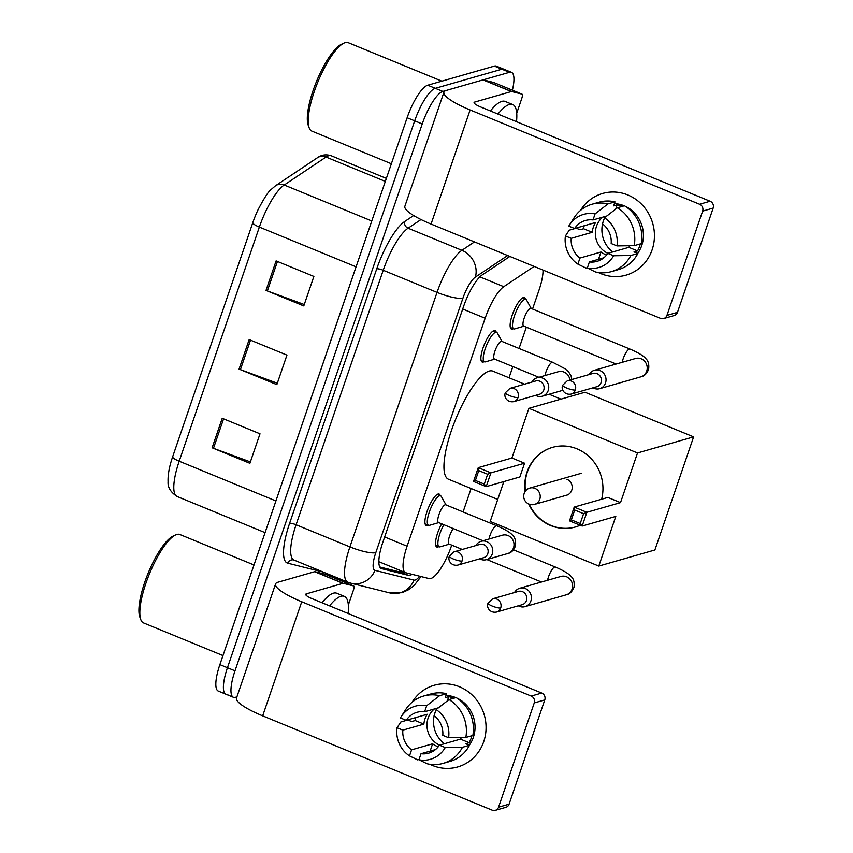 <?xml version="1.0" encoding="UTF-8"?>
<svg xmlns="http://www.w3.org/2000/svg" width="853" height="853" viewBox="0 0 853 853"><rect width="100%" height="100%" fill="white"/><g stroke="black" fill="none" stroke-linecap="round" stroke-linejoin="round"><path stroke-width="1.28" d="M484.099 361.661A16.996 4.681 -67.7 0 1 483.256 362.045A16.996 4.681 -67.7 0 1 482.19 362.024A16.996 4.681 -67.7 0 1 483.651 346.222A16.996 4.681 -67.7 0 1 494.036 330.569A16.996 4.681 -67.7 0 1 495.113 330.591A16.996 4.681 -67.7 0 1 496.211 332.19M428.131 525.139A16.996 4.681 -67.7 0 1 427.289 525.523A16.996 4.681 -67.7 0 1 426.223 525.501A16.996 4.681 -67.7 0 1 427.684 509.689A16.996 4.681 -67.7 0 1 438.069 494.047A16.996 4.681 -67.7 0 1 439.135 494.058A16.996 4.681 -67.7 0 1 440.244 495.668M513.346 328.704A16.996 4.681 -67.7 0 1 512.504 329.087A16.996 4.681 -67.7 0 1 511.427 329.066A16.996 4.681 -67.7 0 1 512.888 313.264A16.996 4.681 -67.7 0 1 523.284 297.612A16.996 4.681 -67.7 0 1 524.35 297.622A16.996 4.681 -67.7 0 1 525.459 299.232M438.719 546.666A16.996 4.681 -67.7 0 1 437.877 547.05A16.996 4.681 -67.7 0 1 436.811 547.029A16.996 4.681 -67.7 0 1 441.651 523.806M534.117 266.413L503.782 286.683A31.87 8.786 112.3 0 0 485.144 318.244L407.094 546.197A31.87 8.786 112.3 0 0 405.495 572.651A31.87 8.786 112.3 0 0 405.836 572.758L429.134 578.59A31.87 8.786 112.3 0 0 430.808 578.515A31.87 8.786 112.3 0 0 451.429 545.984L451.717 545.12M532.549 309.031L538.968 290.287A31.87 8.786 112.3 0 0 543.03 270.07M463.083 511.939L471.101 488.513M509.017 377.783L512.845 366.587M519.05 348.461L526.344 327.157M509.859 256.444L482.212 274.922A31.87 8.786 112.3 0 0 463.574 306.472L382.901 542.092A31.87 8.786 112.3 0 0 381.302 568.546A31.87 8.786 112.3 0 0 381.643 568.652L408.438 575.359A31.87 8.786 112.3 0 0 410.101 575.285A31.87 8.786 112.3 0 0 412.074 574.325M403.48 571.819A31.87 8.786 -67.7 0 1 402.552 572.182A31.87 8.786 -67.7 0 1 400.878 572.256L379.756 566.968M236.899 696.89L235.407 697.317A31.87 8.786 -67.7 0 1 233.402 697.285A31.87 8.786 -67.7 0 1 235.001 670.831L422.235 123.941A31.87 8.786 -67.7 0 1 442.856 91.42L509.465 72.313A31.87 8.786 -67.7 0 1 511.48 72.345A31.87 8.786 -67.7 0 1 512.408 90.183M344.815 580.936L344.399 582.141M233.402 697.285L225.842 694.182A31.87 8.786 -67.7 0 1 227.442 667.728L414.686 120.838A31.87 8.786 -67.7 0 1 435.307 88.317L501.916 69.21A31.87 8.786 -67.7 0 1 503.92 69.242A31.87 8.786 -67.7 0 0 501.916 69.21L435.307 88.317A31.87 8.786 -67.7 0 0 414.686 120.838L227.442 667.728A31.87 8.786 -67.7 0 0 225.842 694.182A31.87 8.786 -67.7 0 0 227.858 694.214M172.658 456.75L252.808 222.633A34.834 9.607 -67.7 0 1 253.16 221.631A34.834 9.607 -67.7 0 1 258.001 209.849C264.025 198.312 268.343 191.584 270.945 189.665L275.604 185.687A10.62 9.447 56.2 0 1 284.209 185.005A42.49 11.707 112.3 0 0 259.355 227.079L179.194 461.206A10.62 2.175 -161.1 0 1 172.658 456.76A10.62 2.175 -161.1 0 1 172.658 456.75M225.842 694.182L218.293 691.079A31.87 8.786 -67.7 0 1 219.882 664.615L407.126 117.735A31.87 8.786 -67.7 0 1 427.748 85.215L494.356 66.108A31.87 8.786 -67.7 0 1 496.371 66.139L511.48 72.345M222.228 418.279L260.005 433.804L249.897 463.307L212.12 447.782L222.228 418.279M276.105 260.901L313.883 276.425L303.785 305.928L266.008 290.415L276.105 260.901M249.161 339.59L286.939 355.115L276.841 384.618L239.064 369.104L249.161 339.59M277.321 383.21L240.418 369.626A8.498 1.738 -161.1 0 1 239.064 369.104M304.265 304.521L267.362 290.937A8.498 1.738 -161.1 0 1 266.008 290.415M250.377 461.899L213.474 448.315A8.498 1.738 -161.1 0 1 212.12 447.782M483.736 741.63A42.49 39.899 74 0 1 429.933 764.299A42.49 39.899 74 0 0 457.677 766.943L457.677 766.943A42.49 39.899 74 0 0 483.736 741.63A42.49 39.899 74 0 0 463.574 688.744A42.49 39.899 74 0 0 412.127 702.211A42.49 39.899 74 0 1 434.241 685.268A42.49 39.899 74 0 1 474.961 697.925A42.49 39.899 74 0 1 483.736 741.63M343.247 583.335A5.31 1.461 112.3 0 0 342.97 583.345L314.64 571.702A5.31 1.461 -67.7 0 1 314.917 571.691L343.247 583.335L353.568 585.915A5.31 1.461 112.3 0 1 353.622 585.926A5.31 1.461 112.3 0 1 353.355 590.34L348.344 605.001M314.64 571.702L277.982 582.215A42.49 8.701 18.9 0 0 275.562 583.974A42.49 8.701 18.9 0 0 301.738 601.76L531.216 696.069L541.74 693.052L312.251 598.742A10.62 2.175 -161.1 0 1 305.705 594.296A10.62 2.175 -161.1 0 1 306.312 593.859L342.97 583.345M314.917 571.691L325.238 574.272A5.31 1.461 -67.7 0 1 325.292 574.293A5.31 1.461 -67.7 0 1 325.345 574.314M275.562 583.974L236.494 698.074A42.49 8.701 18.9 0 0 262.671 715.859L492.16 810.158A5.31 4.99 -106 0 0 498.557 807.183L509.081 804.166A5.31 4.99 74 0 1 505.818 807.333L495.305 810.35M541.74 693.052A5.31 4.99 74 0 1 544.779 699.908L534.255 702.925L498.557 807.183M534.255 702.925A5.31 4.99 -106 0 0 531.216 696.069M544.779 699.908L509.081 804.166M444.37 743.752A26.55 24.94 74 0 1 434.156 715.699M434.422 714.579A26.55 24.94 74 0 1 434.966 712.777A26.55 24.94 74 0 1 435.638 711.039M461.409 737.536A21.24 19.95 -106 0 1 460.46 739.135L439.423 745.17A21.24 19.95 74 0 1 428.675 753.156A21.24 19.95 74 0 1 421.019 753.732L435.467 749.584M415.837 717.554A30.804 28.927 74 0 0 415.198 720.54L411.69 721.542L407.862 719.975L400.846 721.979L397.04 727.758L402.851 730.147A21.24 19.95 74 0 0 411.572 749.851L432.61 743.816A21.24 19.95 -106 0 0 438.239 746.801M402.851 730.147L423.888 724.112A21.24 19.95 -106 0 1 424.965 718.94A21.24 19.95 -106 0 1 427.246 714.27L406.22 720.305L400.409 717.917A27.616 25.942 74 0 1 401.049 716.872A27.616 25.942 74 0 1 426.692 705.708L424.623 711.754L438.453 707.787M439.519 745.149A21.24 19.95 74 0 1 428.121 718.045A21.24 19.95 74 0 1 434.358 708.96M471.912 735.712A30.804 28.927 74 0 1 471.24 737.962A30.804 28.927 74 0 1 469.15 742.707L465.642 743.72L469.47 745.287A35.048 32.915 74 0 1 450.011 761.409L443.006 763.414A35.048 32.915 74 0 1 427.076 763.744L418.951 759.778L421.019 753.732M446.002 695.462A30.804 28.927 74 0 1 455.843 697.626M456.888 698.085A30.804 28.927 74 0 1 473.351 737.355A30.804 28.927 74 0 1 469.289 745.213M453.743 698.234A30.804 28.927 74 0 0 448.753 696.666L445.245 697.679L446.609 693.692L439.604 695.696L426.692 705.708M401.049 716.872L405.697 709.579A35.048 32.915 74 0 1 423.674 696.027L430.68 694.022A35.048 32.915 74 0 1 446.609 693.692M456.056 697.573A35.048 32.915 74 0 1 472.839 735.457L465.823 737.461L448.603 737.728L442.792 735.339A21.24 19.95 74 0 0 434.06 715.635L436.139 709.589L449.041 699.577L456.056 697.573M411.572 749.851L409.504 755.897L417.629 759.863L419.058 759.458M423.674 696.027A35.048 32.915 74 0 1 439.604 695.696M449.041 699.577A35.048 32.915 74 0 1 465.823 737.461M409.504 755.897A27.616 25.942 74 0 1 397.04 727.758M436.139 709.589A27.616 25.942 74 0 1 448.603 737.728M406.22 720.305A21.24 19.95 74 0 1 416.968 712.319A21.24 19.95 74 0 1 424.623 711.754M439.423 745.17L445.234 747.559L462.454 747.303L469.47 745.287M462.454 747.303A35.048 32.915 74 0 1 443.006 763.414M445.234 747.559A27.616 25.942 74 0 1 418.951 759.778M436.416 709.365A26.55 24.94 74 0 1 437.056 708.182M460.46 739.135L469.15 742.707M432.61 743.816L430.115 751.12M415.198 720.54L423.888 724.112M448.753 696.666L447.292 700.931M222.985 655.573L143.539 622.925A47.8 13.179 -67.7 0 1 140.798 619.63A47.8 13.179 -67.7 0 1 149.51 573.706A47.8 13.179 -67.7 0 1 175.611 534.927A47.8 13.179 -67.7 0 1 176.859 534.447A47.8 13.179 -67.7 0 1 179.866 534.5L254.002 564.974M329.567 605.865A53.11 14.64 -67.7 0 1 340.976 596.279A53.11 14.64 -67.7 0 1 344.324 596.343A53.11 14.64 -67.7 0 1 348.12 613.488M322.018 602.762A53.11 14.64 -67.7 0 1 333.416 593.176A53.11 14.64 -67.7 0 1 336.764 593.24L344.324 596.343M140.798 619.63L139.839 617.039A45.678 12.592 -67.7 0 1 148.166 573.152A45.678 12.592 -67.7 0 1 173.106 536.1L175.611 534.927M497.725 499.453L448.454 479.215A58.42 16.1 -67.7 0 1 453.465 424.879A58.42 16.1 -67.7 0 1 489.174 371.076A58.42 16.1 -67.7 0 1 492.863 371.14L524.574 384.17M525.128 491.52A41.424 38.907 74 0 1 527.026 472.072A41.424 38.907 74 0 1 552.435 447.388A41.424 38.907 74 0 1 591.033 458.519A41.424 38.907 74 0 1 601.621 499.229M620.515 502.63L586.864 512.29L582.151 526.056L615.802 516.406L598.795 566.072L654.891 549.982L693.617 436.875L637.522 452.964L620.515 502.63L607.869 497.438L574.208 507.087L586.864 512.29L583.601 513.677L580.232 523.518L582.151 526.056L569.495 520.863L574.208 507.087L574.719 510.03L571.35 519.872L569.495 520.863M580.157 525.245A41.424 38.907 74 0 1 575.285 527.026A41.424 38.907 74 0 1 528.668 503.942M637.522 452.964L528.924 408.331L511.917 458.008L524.574 463.211L519.85 476.976L486.199 486.626L473.543 481.433L478.256 467.657L511.917 458.008M503.846 481.572L490.198 521.45L598.795 566.072M693.617 436.875L585.019 392.241L528.924 408.331M580.232 523.518L571.35 519.872M583.601 513.677L574.719 510.03M473.543 481.433L475.409 480.442L478.768 470.6L478.256 467.657L490.912 472.861L524.574 463.211M478.768 470.6L487.649 474.257L490.912 472.861L486.199 486.626L484.28 484.088L487.649 474.257M475.409 480.442L484.28 484.088M575.455 526.973A41.424 38.907 74 0 1 551.081 525.469A41.424 38.907 74 0 1 529.159 504.144M565.603 495.476A8.498 7.976 -106 0 0 566.904 479.237M525.437 491.093A41.424 38.907 74 0 1 552.616 447.335M440.127 546.837A15.93 4.393 -67.7 0 1 440.116 546.837A15.93 4.393 -67.7 0 1 440.105 546.848A15.93 4.393 -67.7 0 1 439.103 546.826A15.93 4.393 -67.7 0 1 443.837 524.702M518.336 605.79A9.564 8.978 -106 0 0 519.37 606.302A9.564 8.978 -106 0 0 525.032 606.632A9.564 8.978 -106 0 0 530.897 600.938A9.564 8.978 -106 0 0 525.427 588.591A9.564 8.978 -106 0 0 519.765 588.25A9.564 8.978 -106 0 0 514.53 592.515M500.7 607.954A6.909 6.483 -106 0 1 496.467 612.07L522.196 604.681A6.909 6.483 -106 0 0 522.484 591.651A6.909 6.483 -106 0 0 518.389 591.406L492.661 598.795L488.033 603.188A6.909 1.418 -161.1 0 0 492.288 606.078A6.909 1.418 18.9 0 0 500.7 607.954A6.909 6.483 -106 0 0 492.661 598.795M462.273 549.46L449.073 544.033A9.564 2.634 -67.7 0 1 448.998 537.912A9.564 2.634 -67.7 0 1 453.295 528.583M616.133 364.05L523.699 326.07A9.564 2.634 -67.7 0 1 524.52 317.177A9.564 2.634 -67.7 0 1 530.363 308.37A9.564 2.634 -67.7 0 1 530.971 308.381L629.94 349.058C641.157 353.846 644.729 357.172 645.881 358.697C648.301 360.851 649.218 364.37 648.632 369.242C646.83 373.731 644.228 376.269 640.816 376.855A9.564 8.978 -106 0 0 646.681 371.162A9.564 8.978 -106 0 0 646.862 370.597A9.564 8.978 -106 0 0 644.516 361.107A9.564 8.978 -106 0 0 635.549 358.484L594.392 370.287A9.564 8.978 -106 0 0 589.156 374.552M523.966 326.177L514.743 328.874A15.93 4.393 -67.7 0 1 514.732 328.874A15.93 4.393 -67.7 0 1 514.743 328.874A15.93 4.393 -67.7 0 1 513.73 328.863A15.93 4.393 -67.7 0 1 515.095 314.043A15.93 4.393 -67.7 0 1 524.83 299.371A15.93 4.393 -67.7 0 1 525.832 299.382A15.93 4.393 -67.7 0 1 526.568 300.085L531.238 308.498M592.963 387.827A9.564 8.978 -106 0 0 593.997 388.328A9.564 8.978 -106 0 0 599.659 388.669A9.564 8.978 -106 0 0 605.523 382.965A9.564 8.978 -106 0 0 600.054 370.628A9.564 8.978 -106 0 0 594.392 370.287M575.327 389.981A6.909 6.483 -106 0 1 571.094 394.097L596.823 386.718A6.909 6.483 -106 0 0 597.111 373.689A6.909 6.483 -106 0 0 593.016 373.443L567.288 380.822L562.66 385.225A6.909 1.418 -161.1 0 0 566.914 388.115A6.909 1.418 18.9 0 0 575.327 389.981A6.909 6.483 -106 0 0 567.288 380.822M482.947 540.77L438.495 522.505A9.564 2.634 -67.7 0 1 439.316 513.613A9.564 2.634 -67.7 0 1 445.159 504.805A9.564 2.634 -67.7 0 1 445.756 504.816L496.755 525.779C507.972 530.566 511.544 533.893 512.685 535.407C515.116 537.571 516.033 541.09 515.447 545.963C513.645 550.452 511.043 552.989 507.631 553.576A9.564 8.978 -106 0 0 513.666 547.317A9.564 8.978 -106 0 0 508.025 535.535A9.564 8.978 -106 0 0 502.364 535.204L481.113 541.292A9.564 8.978 -106 0 0 475.878 545.557M479.685 558.832A9.564 8.978 -106 0 0 480.719 559.333A9.564 8.978 -106 0 0 486.391 559.675A9.564 8.978 -106 0 0 492.767 551.017A9.564 8.978 -106 0 0 486.786 541.634A9.564 8.978 -106 0 0 481.113 541.292M438.751 522.612L429.528 525.309A15.93 4.393 -67.7 0 1 429.517 525.309A15.93 4.393 -67.7 0 1 429.528 525.309A15.93 4.393 -67.7 0 1 428.515 525.288A15.93 4.393 -67.7 0 1 429.88 510.478A15.93 4.393 -67.7 0 1 439.615 495.806A15.93 4.393 -67.7 0 1 440.628 495.817A15.93 4.393 -67.7 0 1 441.353 496.521L446.023 504.923M462.049 560.986A6.909 6.483 -106 0 1 457.816 565.102L483.555 557.723A6.909 6.483 -106 0 0 483.832 544.694A6.909 6.483 -106 0 0 479.749 544.449L454.009 551.838L449.382 556.231A6.909 1.418 -161.1 0 0 453.636 559.12A6.909 1.418 18.9 0 0 462.049 560.986A6.909 6.483 -106 0 0 454.009 551.838M538.915 377.293L494.463 359.028A9.564 2.634 -67.7 0 1 495.284 350.135A9.564 2.634 -67.7 0 1 501.127 341.328A9.564 2.634 -67.7 0 1 501.724 341.339L552.723 362.301L565.155 368.827L568.663 371.94L571.115 375.981L571.787 379.532M535.652 395.355A9.564 8.978 -106 0 0 536.686 395.867A9.564 8.978 -106 0 0 542.359 396.197A9.564 8.978 -106 0 0 548.746 387.55A9.564 8.978 -106 0 0 542.753 378.156A9.564 8.978 -106 0 0 537.081 377.815A9.564 8.978 -106 0 0 531.846 382.08M494.729 359.134L485.496 361.832A15.93 4.393 -67.7 0 1 485.496 361.832A15.93 4.393 -67.7 0 1 485.485 361.832A15.93 4.393 -67.7 0 1 484.483 361.821A15.93 4.393 -67.7 0 1 485.847 347A15.93 4.393 -67.7 0 1 495.593 332.329A15.93 4.393 -67.7 0 1 496.595 332.339A15.93 4.393 -67.7 0 1 497.331 333.043L501.99 341.456M518.027 397.519A6.909 6.483 -106 0 1 513.783 401.635L539.522 394.246A6.909 6.483 -106 0 0 539.81 381.216A6.909 6.483 -106 0 0 535.716 380.971L509.977 388.36L505.349 392.753A6.909 1.418 -161.1 0 0 509.604 395.643A6.909 1.418 18.9 0 0 518.027 397.519A6.909 6.483 -106 0 0 509.977 388.36M652.118 249.822A42.49 39.899 74 0 1 598.316 272.491A42.49 39.899 74 0 0 626.059 275.146A42.49 39.899 74 0 0 652.118 249.822A42.49 39.899 74 0 0 631.956 196.947A42.49 39.899 74 0 0 580.509 210.414A42.49 39.899 74 0 1 602.623 193.46A42.49 39.899 74 0 1 643.343 206.127A42.49 39.899 74 0 1 652.118 249.822M511.629 91.527A5.31 1.461 112.3 0 0 511.352 91.538L483.022 79.894A5.31 1.461 -67.7 0 1 483.299 79.883L511.629 91.527L521.951 94.107A5.31 1.461 112.3 0 1 522.004 94.129A5.31 1.461 112.3 0 1 521.737 98.543L516.726 113.204M483.022 79.894L446.364 90.418A42.49 8.701 18.9 0 0 443.944 92.177A42.49 8.701 18.9 0 0 470.12 109.962L699.599 204.262L710.122 201.244L480.634 106.945A10.62 2.175 -161.1 0 1 474.087 102.499A10.62 2.175 -161.1 0 1 474.694 102.061L511.352 91.538M483.299 79.883L493.62 82.464A5.31 1.461 -67.7 0 1 493.674 82.485A5.31 1.461 -67.7 0 1 493.727 82.517M443.944 92.177L404.876 206.277A42.49 8.701 18.9 0 0 431.053 224.062L660.542 318.361A5.31 4.99 -106 0 0 666.939 315.386L677.463 312.369A5.31 4.99 74 0 1 674.201 315.535L663.687 318.553M710.122 201.244A5.31 4.99 74 0 1 713.161 208.1L702.637 211.117L666.939 315.386M702.637 211.117A5.31 4.99 -106 0 0 699.599 204.262M713.161 208.1L677.463 312.369M612.753 251.955A26.55 24.94 74 0 1 602.538 223.902M602.804 222.772A26.55 24.94 74 0 1 603.348 220.98A26.55 24.94 74 0 1 604.02 219.232M629.791 245.728A21.24 19.95 -106 0 1 628.842 247.338L607.805 253.373A21.24 19.95 74 0 1 597.057 261.359A21.24 19.95 74 0 1 589.402 261.924L603.849 257.777M584.209 225.746A30.804 28.927 74 0 0 583.58 228.743L580.072 229.745L576.244 228.167L569.228 230.182L565.422 235.95L571.233 238.339A21.24 19.95 74 0 0 579.955 258.043L600.992 252.008A21.24 19.95 -106 0 0 606.622 254.994M571.233 238.339L592.27 232.304A21.24 19.95 -106 0 1 593.347 227.143A21.24 19.95 -106 0 1 595.629 222.473L574.602 228.508L568.791 226.12A27.616 25.942 74 0 1 569.431 225.064A27.616 25.942 74 0 1 595.074 213.9L593.006 219.946L606.835 215.98M607.901 253.341A21.24 19.95 74 0 1 596.503 226.237A21.24 19.95 74 0 1 602.74 217.152M640.294 243.915A30.804 28.927 74 0 1 639.622 246.154A30.804 28.927 74 0 1 637.532 250.91L634.024 251.912L637.852 253.49A35.048 32.915 74 0 1 618.393 269.601L611.388 271.617A35.048 32.915 74 0 1 595.458 271.947L587.333 267.981L589.402 261.924M614.384 203.654A30.804 28.927 74 0 1 624.225 205.829M625.27 206.287A30.804 28.927 74 0 1 641.723 245.557A30.804 28.927 74 0 1 637.671 253.416M622.125 206.426A30.804 28.927 74 0 0 617.135 204.869L613.627 205.872L614.992 201.884L607.986 203.899L595.074 213.9M569.431 225.064L574.08 217.771A35.048 32.915 74 0 1 592.057 204.23L599.062 202.214A35.048 32.915 74 0 1 614.992 201.884M624.439 205.765A35.048 32.915 74 0 1 641.221 243.649L634.205 245.664L616.986 245.92L611.174 243.531A21.24 19.95 74 0 0 602.442 223.827L604.521 217.782L617.423 207.78L624.439 205.765M579.955 258.043L577.886 264.099L586.011 268.066L587.44 267.661M592.057 204.23A35.048 32.915 74 0 1 607.986 203.899M617.423 207.78A35.048 32.915 74 0 1 634.205 245.664M577.886 264.099A27.616 25.942 74 0 1 565.422 235.95M604.521 217.782A27.616 25.942 74 0 1 616.986 245.92M574.602 228.508A21.24 19.95 74 0 1 585.339 220.522A21.24 19.95 74 0 1 593.006 219.946M607.805 253.373L613.616 255.761L630.836 255.495L637.852 253.49M630.836 255.495A35.048 32.915 74 0 1 611.388 271.617M613.616 255.761A27.616 25.942 74 0 1 587.333 267.981M604.798 217.568A26.55 24.94 74 0 1 605.438 216.385M628.842 247.338L637.532 250.91M600.992 252.008L598.497 259.323M583.58 228.743L592.27 232.304M617.135 204.869L615.674 209.134M391.367 163.776L311.91 131.127A47.8 13.179 -67.7 0 1 309.181 127.833A47.8 13.179 -67.7 0 1 317.892 81.909A47.8 13.179 -67.7 0 1 343.994 43.119A47.8 13.179 -67.7 0 1 345.241 42.65A47.8 13.179 -67.7 0 1 348.248 42.703L441.854 81.163M497.949 114.057A53.11 14.64 -67.7 0 1 509.358 104.482A53.11 14.64 -67.7 0 1 512.706 104.535A53.11 14.64 -67.7 0 1 516.502 121.68M490.4 110.954A53.11 14.64 -67.7 0 1 501.799 101.379A53.11 14.64 -67.7 0 1 505.147 101.432L512.706 104.535M309.181 127.833L308.221 125.231A45.678 12.592 -67.7 0 1 316.548 81.355A45.678 12.592 -67.7 0 1 341.488 44.292L343.994 43.119M400.43 570.572A31.87 30.601 104 0 1 398.767 571.723M384.65 536.974L407.094 546.197M462.699 309.021L485.144 318.244M479.876 276.862L503.782 286.683M507.642 255.537L475.377 277.097A21.24 5.854 112.3 0 0 462.944 298.134L375.81 552.637A21.24 5.854 112.3 0 0 374.968 570.348L413.993 580.115A21.24 5.854 112.3 0 0 415.112 580.061A21.24 5.854 112.3 0 0 419.676 576.223M323.191 572.054L287.717 563.183A47.8 13.179 -67.7 0 1 289.604 523.326L376.738 268.823A47.8 13.179 -67.7 0 1 404.706 221.503L413.652 215.521M235.001 670.831L219.882 664.615M509.465 72.313L494.356 66.108M442.856 91.42L427.748 85.215M422.235 123.941L407.126 117.735M293.954 560.048L347.789 582.162A42.49 11.707 -67.7 0 1 349.911 546.89L296.076 524.766A42.49 11.707 112.3 0 0 293.954 560.048L293.731 559.973A5.31 5.097 -76 0 0 287.717 563.183M375.81 552.637A21.24 4.35 -161.1 0 1 349.911 546.89L437.045 292.387A42.49 11.707 -67.7 0 1 461.899 250.313L408.075 228.199A42.49 11.707 112.3 0 0 383.221 270.262L296.076 524.766A5.31 1.088 18.9 0 0 289.604 523.326M475.377 277.097A21.24 18.894 56.2 0 0 461.899 250.313L474.481 241.911M421.019 219.541L408.075 228.199A5.31 4.723 -123.8 0 1 404.706 221.503M462.944 298.134A21.24 4.35 -161.1 0 1 437.045 292.387L383.221 270.262A5.31 1.088 18.9 0 0 376.738 268.823M374.968 570.348A21.24 20.408 104 0 1 350.924 583.196L389.949 592.963A21.24 20.408 104 0 0 413.993 580.115M400.878 572.256L408.438 575.359M380.992 568.386L381.643 568.652M275.114 503.323A42.49 11.707 -67.7 0 1 275.903 500.946L179.194 461.206A42.49 11.707 112.3 0 0 177.072 496.478C170.675 492.213 167.678 487.34 168.073 481.86C167.785 474.812 169.31 466.452 172.658 456.76L252.808 222.633A10.62 2.175 18.9 0 0 252.808 222.633A10.62 2.175 18.9 0 0 259.355 227.079L356.064 266.818A42.49 11.707 -67.7 0 1 356.906 264.419M275.604 185.687L317.423 157.741A10.62 9.447 56.2 0 1 326.027 157.059L284.209 185.005L371.78 220.991M317.423 157.741C321.592 154.756 326.241 154.105 331.348 155.811A42.49 11.707 112.3 0 0 326.027 157.059L385.321 181.422M275.924 500.946A10.62 2.175 -161.1 0 0 275.903 500.946L356.064 266.818A10.62 2.175 -161.1 0 1 356.085 266.818M250.515 340.144L240.418 369.626M223.571 418.834L213.474 448.315M277.449 261.455L267.362 290.937M301.738 601.76L262.671 715.859M306.312 593.859L305.918 595.021M353.568 585.915L325.238 574.272M539.768 499.325A8.498 7.976 74 0 1 534.554 504.39A8.498 8.498 0 0 1 524.168 493.46A8.498 8.498 0 0 1 529.873 488.055A8.498 7.976 74 0 1 539.768 499.325M547.573 580.275A9.564 2.634 -67.7 0 1 548.34 577.321A9.564 2.634 -67.7 0 1 554.717 567.01A9.564 2.634 -67.7 0 1 555.314 567.021C566.531 571.819 570.103 575.135 571.254 576.66C573.674 578.824 574.591 582.343 574.005 587.216C572.203 591.694 569.601 594.232 566.189 594.829A9.564 8.978 -106 0 0 572.054 589.135A9.564 8.978 -106 0 0 572.235 588.57A9.564 8.978 -106 0 0 569.889 579.08A9.564 8.978 -106 0 0 560.922 576.447L519.765 588.25M622.2 362.312A9.564 2.634 -67.7 0 1 622.967 359.358A9.564 2.634 -67.7 0 1 629.343 349.048A9.564 2.634 -67.7 0 1 629.94 349.058M489.004 539.032A9.564 2.634 -67.7 0 1 489.782 536.079A9.564 2.634 -67.7 0 1 496.147 525.768A9.564 2.634 -67.7 0 1 496.755 525.779M544.982 375.555A9.564 2.634 -67.7 0 1 545.749 372.601A9.564 2.634 -67.7 0 1 552.126 362.29A9.564 2.634 -67.7 0 1 552.723 362.301M569.921 380.065A9.564 8.978 -106 0 0 563.993 372.057A9.564 8.978 -106 0 0 558.331 371.727L537.081 377.815M470.12 109.962L431.053 224.062M474.694 102.061L474.3 103.213M521.951 94.107L493.62 82.464M400.1 572.064L401.678 571.073M378.839 561.69L405.495 572.651M389.949 592.963L402.083 592.718L409.067 589.498L414.462 585.03L421.051 576.564M347.789 582.162L350.924 583.196M253.16 221.631L252.808 222.633M331.348 155.811L386.356 178.405M177.072 496.478L265.07 532.635M353.622 585.926L325.292 574.293M560.986 399.14L549.119 394.257M567.469 494.943L534.554 504.39M581.405 473.266L529.873 488.055M496.467 612.07C489.825 613.275 486.157 607.176 488.033 603.188M513.463 549.822L555.314 567.021M449.339 544.15L440.116 546.837M486.818 559.547L541.506 582.023M439.103 546.826L435.702 545.43M566.189 594.829L525.032 606.632M571.094 394.097C564.451 395.312 560.784 389.203 562.66 385.225M525.832 299.382L522.441 297.996M513.73 328.863L510.329 327.467M640.816 376.855L599.659 388.669M457.816 565.102C451.184 566.317 447.516 560.208 449.382 556.231M440.628 495.817L437.226 494.42M507.631 553.576L486.391 559.675M428.515 525.288L425.114 523.902M513.783 401.635C507.151 402.84 503.483 396.741 505.349 392.753M496.595 332.339L493.194 330.953M562.895 390.301L542.359 396.197M484.483 361.821L481.081 360.424M522.004 94.129L493.674 82.485"/></g></svg>
